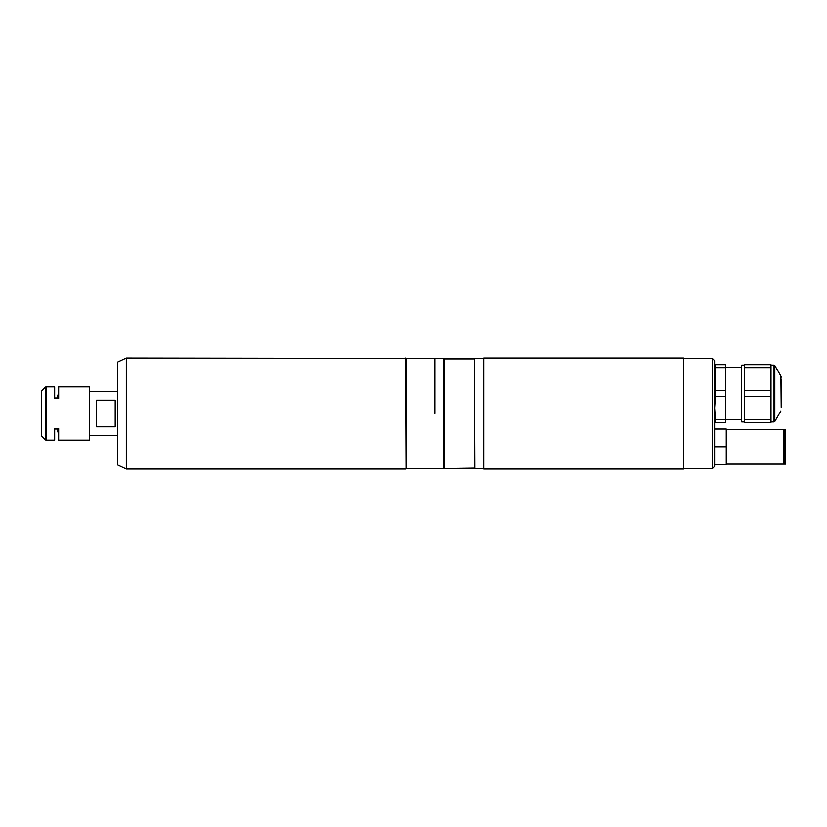 <?xml version="1.0" encoding="UTF-8"?>
<svg xmlns="http://www.w3.org/2000/svg" width="827" height="827" viewBox="0 0 827 827"><rect width="100%" height="100%" fill="white"/><g stroke="black" fill="none" stroke-linecap="round" stroke-linejoin="round"><path stroke-width="1.24" d="M712.388 358.442L712.388 468.558L714.611 466.335L714.611 360.665L712.388 358.442L683.526 358.442M712.388 468.558L683.526 468.558M726.261 464.112L783.789 464.112L783.789 429.482L726.261 429.482M785.65 464.112L785.65 429.482L784.482 429.482L784.482 464.112L785.65 464.112M714.611 429.037L726.261 429.037L726.261 464.557L714.611 464.557M714.611 446.797L726.261 446.797M744.362 421.935L741.695 421.935L741.695 365.1L744.362 365.1M771.002 396.495L771.002 419.403L744.362 419.403L744.362 396.495L771.002 396.495L771.002 390.54L744.362 390.54L744.362 367.633L771.002 367.633L771.002 390.54M744.362 396.495L744.362 390.54M781.205 379.758L781.205 393.518L781.205 379.758M781.205 407.287L780.915 376.12L774.806 365.544L774.806 421.491L780.915 410.916M744.362 419.403L744.362 422.38L771.002 422.38L771.002 419.403M771.002 367.633L771.002 364.655L744.362 364.655L744.362 367.633M725.713 419.702L741.695 419.702M725.713 367.333L741.695 367.333M725.713 364.655L715.386 364.655L725.713 364.655L725.713 422.38L715.386 422.38L715.386 419.403L725.713 419.403M725.713 390.54L715.386 390.54L714.611 407.938L715.386 396.495L725.713 396.495M714.611 407.959L715.386 419.403L714.611 407.959M715.386 390.54L715.386 367.633L725.713 367.633M715.386 364.655L715.386 367.633M444.213 468.113L444.213 358.887L474.409 358.887L474.409 468.113L443.768 468.558L443.768 358.442L126.314 357.998L126.314 469.002L117.434 464.857L117.434 362.143L126.314 357.998M434.888 413.5L434.888 358.442L434.888 413.5M483.733 468.558L474.853 468.558L474.409 358.887M443.768 468.558L406.036 468.558L406.036 358.442M406.036 468.558L405.592 357.998M96.573 400.175L96.573 426.825L115.211 426.825L115.211 400.175L96.573 400.175M41.35 401.974L41.35 435.333A0.889 0.889 0 0 0 41.608 435.963L45.526 439.881A0.889 0.889 0 0 0 46.157 440.14L54.675 440.14L54.675 428.593L58.665 428.593L58.665 440.14L58.665 431.704L57.59 431.859L57.59 428.593M57.59 429.027L54.675 429.027L57.59 429.027M57.59 397.973L54.675 397.973L57.59 397.973M57.59 398.407L57.59 395.141L58.665 395.296L58.665 386.86L89.306 386.86L89.306 440.14L58.665 440.14M41.35 391.667A0.889 0.889 0 0 1 41.608 391.037L45.526 387.119A0.889 0.889 0 0 1 46.157 386.86L54.675 386.86L54.675 398.407L58.665 398.407L58.665 386.86M41.35 435.333L41.35 425.026M54.675 397.973L54.675 386.86M54.675 440.14L54.675 429.027M683.526 469.002L683.526 357.998L483.733 357.998L483.733 469.002L683.526 469.002M774.806 421.491L774.041 421.935L774.041 365.1L771.002 365.1M46.157 386.86L46.157 440.14M45.526 387.119L45.526 439.881M41.608 391.037L41.608 435.963M784.482 463.254L783.789 463.254M784.482 430.35L783.789 430.35M774.041 365.1L774.806 365.544M780.915 376.12L781.205 377.236M774.041 421.935L771.002 421.935M483.733 358.442L474.853 358.442M405.592 469.002L126.314 469.002M117.434 391.295L89.306 391.295M117.434 435.705L89.306 435.705"/></g></svg>
